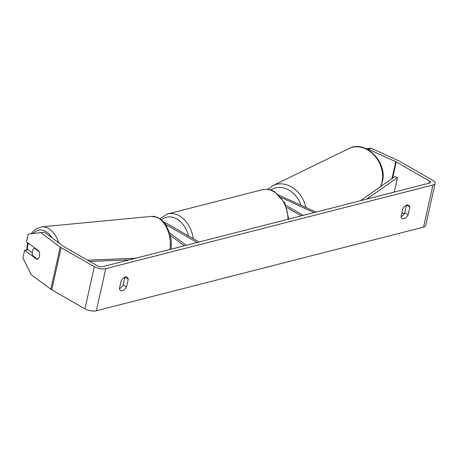 <?xml version="1.0" encoding="UTF-8"?>
<svg xmlns="http://www.w3.org/2000/svg" width="458" height="458" viewBox="0 0 458 458"><rect width="100%" height="100%" fill="white"/><g stroke="black" fill="none" stroke-linecap="round" stroke-linejoin="round"><path stroke-width="0.69" d="M316.117 212.077L279.18 195.228M314.119 212.586L281.424 197.673M286.027 205.43L303.322 215.352M286.822 207.514L301.358 215.855M44.34 232.177L28.236 234.101L44.34 232.177L63.897 246.599A3.527 1.403 12.6 0 0 64.297 246.856L97.491 265.898A3.527 1.403 12.6 0 0 102.374 266.739L429.593 183.057A3.527 1.403 12.6 0 0 430.509 182.381A3.527 1.403 12.6 0 0 429.427 181.007L396.239 161.966A3.527 1.403 12.6 0 0 395.764 161.726L368.484 149.279L367.574 149.417M119.446 288.643A5.88 3.321 119.8 0 0 123.15 284.933L124.879 277.216M406.475 205.201L404.752 212.918A5.88 3.321 -60.2 0 1 401.042 216.628M408.112 214.848A5.88 3.321 -60.2 0 1 403.91 218.724A5.88 3.321 -60.2 0 1 402.164 218.558A5.88 3.321 -60.2 0 1 401.036 216.657L402.765 208.911A5.88 3.321 -60.2 0 1 408.719 205.201A5.88 3.321 -60.2 0 1 409.847 207.102L408.112 214.848L404.752 212.918M122.315 290.738A5.88 3.321 119.8 0 0 126.517 286.863L128.251 279.117A5.88 3.321 119.8 0 0 127.124 277.216A5.88 3.321 119.8 0 0 121.17 280.926L119.441 288.672A5.88 3.321 119.8 0 0 120.569 290.572A5.88 3.321 119.8 0 0 122.315 290.738M123.15 284.933L126.517 286.863M40.653 232.635L60.216 247.057A8.227 3.269 12.6 0 0 61.154 247.664L94.348 266.699A8.227 3.269 12.6 0 0 105.741 268.669L432.959 184.986A8.227 3.269 12.6 0 0 435.1 183.406A8.227 3.269 12.6 0 0 432.575 180.2L399.382 161.164A8.227 3.269 12.6 0 0 398.277 160.598L370.997 148.152L368.484 149.279M32.306 252.736L28.31 249.793L24.629 250.251L22.9 257.98L31.241 274.748L50.798 289.17A8.227 3.269 12.6 0 0 51.737 289.777L84.93 308.818A8.227 3.269 12.6 0 0 96.329 310.787L423.547 227.105A8.227 3.269 12.6 0 0 425.688 225.519L435.1 183.406M404.088 213.989L401.912 212.741M366.446 148.844L370.997 148.152M39.205 251.694L34.424 248.173A5.88 3.67 -95.5 0 0 32.529 251.139A5.88 3.67 -95.5 0 0 32.615 255.558L37.556 259.205A5.88 3.67 -95.5 0 0 38.775 257.934A5.88 3.607 -97.1 0 0 39.411 256.24A5.88 3.607 -97.1 0 0 38.964 251.013L26.512 241.83L28.236 234.101M24.629 250.251L37.081 259.434M124.914 277.204L128.251 279.117M406.509 205.184L409.847 207.102M184.339 245.78L170.439 235.532M186.337 245.27L169.775 233.059M164.256 222.496A7.053 2.8 -167.4 0 1 167.256 223.739L199.098 242.001M165.779 224.523L197.135 242.505M34.424 248.173L35.037 248.116M89.728 261.444L129.431 259.823M87.518 260.173L135.757 258.203M394.246 192.097L397.504 177.544L366.732 199.133M397.504 177.544L394.893 176.553L360.406 200.753M305.807 207.377A26.158 20.925 -116 0 0 272.979 185.542L349.105 148.484A26.158 20.925 64 0 1 373.413 154.403A26.158 20.925 64 0 1 382.029 181.797A26.158 20.925 64 0 1 380.415 186.709M270.752 190.081A23.215 18.572 64 0 1 300.958 205.161M105.741 268.669L96.329 310.787M432.959 184.986L423.547 227.105M395.764 161.726L391.996 178.586M396.239 161.966L392.62 178.145M429.427 181.007L428.934 183.229M60.216 247.057L50.798 289.17M61.154 247.664L51.737 289.777M94.348 266.699L84.93 308.818M287.962 219.279A26.158 18.915 -104.3 0 0 273.764 191.707A26.158 18.915 -104.3 0 0 262.045 189.789L167.657 213.932A26.158 18.915 75.7 0 1 179.37 215.844A26.158 18.915 75.7 0 1 193.259 238.652M188.519 235.933A23.215 16.791 -104.3 0 0 176.817 218.981A23.215 16.791 -104.3 0 0 161.531 219.783M170.124 249.415A26.158 16.322 -95.5 0 0 151.461 216.388L41.735 226.865A26.158 16.322 84.5 0 1 58.716 242.774M51.914 237.759A23.215 14.49 -95.5 0 0 33.073 233.506M28.253 243.112A23.215 14.49 -95.5 0 0 27.36 249.913M380.77 186.463L382.493 181.305C387.514 162.075 365.398 139.541 349.105 148.484M272.979 185.542L267.712 189.429M167.657 213.932L159.922 218.609M262.045 189.789C266.304 188.776 270.501 189.44 274.634 191.787L284.933 203.077L288.717 219.084M41.735 226.865L35.821 229.04L33.76 230.723L31.276 233.723M151.461 216.388L157.678 217.413L161.64 219.874L165.63 224.3L169.958 233.677L171.275 240.582L171.206 249.141M27.583 242.614L26.696 249.994"/></g></svg>
